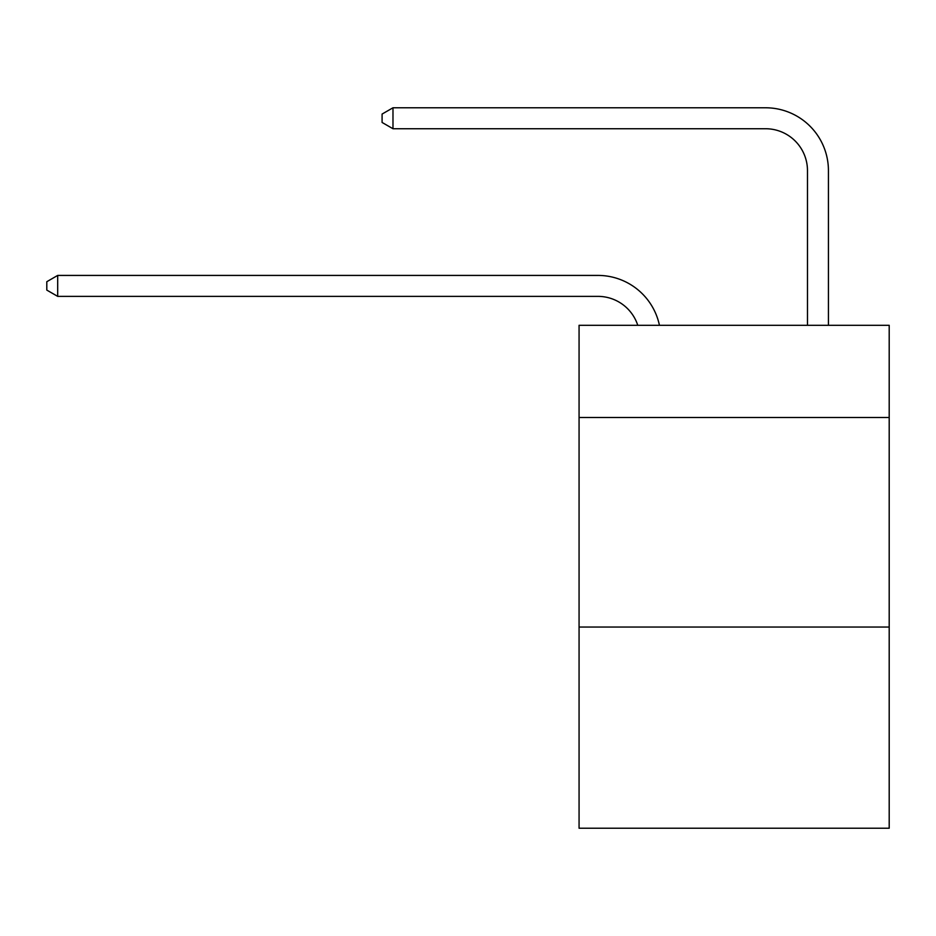 <?xml version="1.0" encoding="UTF-8"?>
<svg xmlns="http://www.w3.org/2000/svg" width="936" height="936" viewBox="0 0 936 936"><rect width="100%" height="100%" fill="white"/><g stroke="black" fill="none" stroke-linecap="round" stroke-linejoin="round"><path stroke-width="1.4" d="M889.2 417.503L889.2 325.295L579.068 325.295L579.068 417.503L889.2 417.503L889.2 828.22L579.068 828.22L579.068 417.503M889.2 627.05L579.068 627.05M807.475 325.295L807.475 170.644A41.909 41.909 55.8 0 0 765.566 128.735L392.98 128.735L382.087 122.452L382.087 114.063L392.98 107.78L765.566 107.78A62.864 62.864 -124.2 0 1 828.43 170.644L828.43 325.295M807.475 170.644A41.909 41.909 55.8 0 0 765.566 128.735A41.909 41.909 55.8 0 1 807.475 170.644A41.909 41.909 55.8 0 0 765.566 128.735A41.909 41.909 55.8 0 1 807.475 170.644A41.909 41.909 55.8 0 0 765.566 128.735A41.909 41.909 55.8 0 1 807.475 170.644A41.909 41.909 55.8 0 0 765.566 128.735A41.909 41.909 55.8 0 1 807.475 170.644A41.909 41.909 55.8 0 0 765.566 128.735A41.909 41.909 55.8 0 1 807.475 170.644A41.909 41.909 55.8 0 0 765.566 128.735M637.767 325.295A41.909 41.909 -37 0 0 597.917 296.373L57.693 296.373L46.8 290.09L46.8 281.713L57.693 275.418L597.917 275.418A62.864 62.864 143 0 1 659.435 325.295M57.693 275.418L57.693 296.373M392.98 128.735L392.98 107.78L765.566 107.78"/></g></svg>
